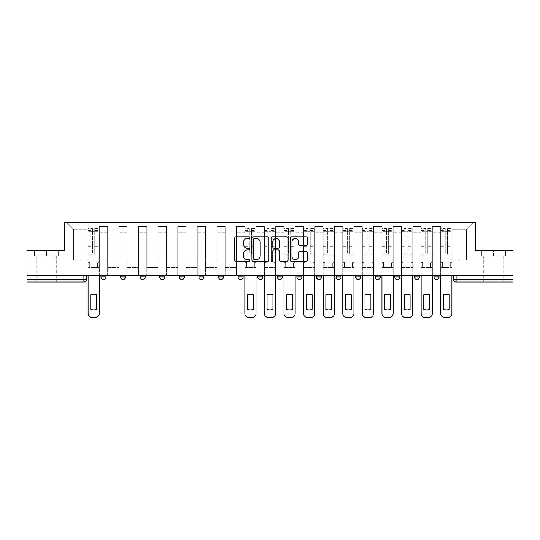 <?xml version="1.0" encoding="UTF-8"?>
<svg xmlns="http://www.w3.org/2000/svg" width="540" height="540" viewBox="0 0 540 540"><rect width="100%" height="100%" fill="white"/><g stroke="black" fill="none" stroke-linecap="round" stroke-linejoin="round"><path stroke-width="0.41" stroke-dasharray="2.7 2.03" d="M249.905 237.627A0.864 0.864 0 0 0 249.048 236.763L235.946 236.763A1.235 1.235 0 0 0 234.718 237.998L234.718 260.185A1.235 1.235 0 0 0 235.946 261.414L249.048 261.414A0.864 0.864 0 0 0 249.905 260.557A0.864 0.864 0 0 0 249.048 259.693L247.347 259.693A3.942 3.942 0 0 1 243.405 255.744L243.405 253.901A3.942 3.942 0 0 1 247.347 249.953L249.048 249.953A0.864 0.864 0 0 0 249.905 249.089A0.864 0.864 0 0 0 249.048 248.225L247.347 248.225A3.942 3.942 0 0 1 243.405 244.282L243.405 242.433A3.942 3.942 0 0 1 247.347 238.491L249.048 238.491A0.864 0.864 0 0 0 249.905 237.627M439.034 275.589L434.012 275.589L439.034 275.589L439.034 276.973A2.511 2.511 0 0 1 436.523 279.484A2.511 2.511 0 0 1 434.012 276.973L439.034 276.973M419.445 275.589L414.416 275.589L419.445 275.589L419.445 276.973A2.511 2.511 0 0 1 416.927 279.484A2.511 2.511 0 0 1 414.416 276.973L419.445 276.973M394.828 275.589L399.85 275.589L399.85 276.973A2.511 2.511 0 0 1 397.339 279.484A2.511 2.511 0 0 1 394.828 276.973L394.828 275.589L399.85 275.589M380.261 275.589L375.239 275.589L380.261 275.589L380.261 276.973L375.239 276.973A2.511 2.511 0 0 0 377.75 279.484M375.239 275.589L375.239 276.973M355.644 275.589L360.673 275.589L360.673 276.973A2.511 2.511 0 0 1 358.155 279.484A2.511 2.511 0 0 1 355.644 276.973L355.644 275.589L360.673 275.589M341.078 275.589L336.056 275.589L341.078 275.589L341.078 276.973A2.511 2.511 0 0 1 338.567 279.484M336.056 275.589L336.056 276.973L341.078 276.973M321.489 275.589L316.467 275.589L321.489 275.589L321.489 276.973L316.467 276.973A2.511 2.511 0 0 0 318.978 279.484M296.872 275.589L301.901 275.589L301.901 276.973A2.511 2.511 0 0 1 299.383 279.484A2.511 2.511 0 0 1 296.872 276.973L296.872 275.589L301.901 275.589M277.283 275.589L282.305 275.589L277.283 275.589L277.283 276.973A2.511 2.511 0 0 0 279.794 279.484A2.511 2.511 0 0 0 282.305 276.973L277.283 276.973M262.717 275.589L257.695 275.589L262.717 275.589L262.717 276.973A2.511 2.511 0 0 1 260.206 279.484A2.511 2.511 0 0 1 257.695 276.973L262.717 276.973M238.1 275.589L243.128 275.589L238.1 275.589L238.1 276.973A2.511 2.511 0 0 0 240.617 279.484A2.511 2.511 0 0 0 243.128 276.973L238.1 276.973M218.511 275.589L223.533 275.589L218.511 275.589M198.923 275.589L203.945 275.589L198.923 275.589M179.327 275.589L184.356 275.589L179.327 275.589L179.327 276.973L184.356 276.973M164.761 275.589L159.739 275.589L164.761 275.589L164.761 276.973A2.511 2.511 0 0 1 162.25 279.484M140.15 275.589L145.172 275.589L145.172 276.973A2.511 2.511 0 0 1 142.661 279.484A2.511 2.511 0 0 1 140.15 276.973L140.15 275.589L145.172 275.589M120.555 275.589L125.584 275.589L120.555 275.589M100.967 275.589L105.989 275.589L100.967 275.589L100.967 276.973L105.989 276.973M46.467 281.995L36.673 281.995L46.467 281.995M46.467 255.872L34.344 255.872L58.583 255.872L46.467 255.872L46.467 250.601L58.583 250.601L34.344 250.601L46.467 250.601L46.467 255.872M493.533 281.995L483.739 281.995L493.533 281.995M493.533 255.872L505.656 255.872L493.533 255.872L493.533 250.601L505.656 250.601L481.417 250.601L493.533 250.601L493.533 255.872M513 279.484L513 275.589L27 275.589L27 250.601L64.422 250.601L64.422 222.595L475.578 222.595L475.578 250.601L513 250.601L513 275.589L453.6 275.589L453.6 279.484A2.511 2.511 0 0 0 456.111 281.995L513 281.995L513 279.484L453.6 279.484M27 275.589L83.889 275.589L27 275.589L27 281.995L83.889 281.995A2.511 2.511 0 0 0 86.4 279.484L27 279.484M99.333 232.261L99.333 260.267L99.333 232.261L107.622 232.261L107.622 226.483L107.622 260.267L107.622 232.261L99.333 232.261M99.333 275.589L99.333 226.483L107.622 226.483L99.333 226.483L99.333 275.589L99.333 267.428L88.034 267.428L99.333 267.428L99.333 275.589L88.034 275.589L88.034 222.595L451.967 222.595L66.933 222.595L88.034 222.595L88.034 260.267L88.034 229.25L73.588 229.25L88.034 229.25L88.034 222.595L88.034 275.589L88.034 267.428L88.034 275.589L99.333 275.589M107.622 275.589L107.622 226.483L99.333 226.483L107.622 226.483L107.622 275.589L107.622 267.428L118.928 267.428L107.622 267.428L107.622 275.589L118.928 275.589L118.928 226.483L118.928 232.261L118.928 226.483L127.217 226.483L127.217 232.261L127.217 226.483L118.928 226.483L118.928 275.589L118.928 267.428L118.928 275.589L107.622 275.589M118.928 260.267L118.928 232.261L118.928 260.267L127.217 260.267L127.217 232.261L127.217 260.267L118.928 260.267M127.217 275.589L127.217 226.483L118.928 226.483L127.217 226.483L127.217 275.589L127.217 267.428L138.517 267.428L127.217 267.428L127.217 275.589L138.517 275.589L138.517 226.483L138.517 232.261L138.517 226.483L146.806 226.483L146.806 232.261L146.806 226.483L138.517 226.483L138.517 275.589L138.517 267.428L138.517 275.589L127.217 275.589M138.517 260.267L138.517 232.261L138.517 260.267L146.806 260.267L146.806 232.261L146.806 260.267L138.517 260.267M146.806 275.589L146.806 226.483L138.517 226.483L146.806 226.483L146.806 275.589L146.806 267.428L158.105 267.428L146.806 267.428L146.806 275.589L158.105 275.589L158.105 226.483L158.105 232.261L158.105 226.483L166.394 226.483L166.394 232.261L166.394 226.483L158.105 226.483L158.105 275.589L158.105 267.428L158.105 275.589L146.806 275.589M158.105 260.267L158.105 232.261L158.105 260.267L166.394 260.267L166.394 232.261L166.394 260.267L158.105 260.267M166.394 275.589L166.394 226.483L158.105 226.483L166.394 226.483L166.394 275.589L166.394 267.428L177.701 267.428L166.394 267.428L166.394 275.589L177.701 275.589L177.701 226.483L177.701 232.261L177.701 226.483L185.983 226.483L185.983 232.261L185.983 226.483L177.701 226.483L177.701 275.589L177.701 267.428L177.701 275.589L166.394 275.589M177.701 260.267L177.701 232.261L177.701 260.267L185.983 260.267L185.983 232.261L185.983 260.267L177.701 260.267M185.983 275.589L185.983 226.483L177.701 226.483L185.983 226.483L185.983 275.589L185.983 267.428L197.289 267.428L185.983 267.428L185.983 275.589L197.289 275.589L197.289 226.483L197.289 232.261L197.289 226.483L205.578 226.483L205.578 232.261L205.578 226.483L197.289 226.483L197.289 275.589L197.289 267.428L197.289 275.589L185.983 275.589M197.289 260.267L197.289 232.261L197.289 260.267L205.578 260.267L205.578 232.261L205.578 260.267L197.289 260.267M205.578 275.589L205.578 226.483L197.289 226.483L205.578 226.483L205.578 275.589L205.578 267.428L216.878 267.428L205.578 267.428L205.578 275.589L216.878 275.589L216.878 226.483L216.878 232.261L216.878 226.483L225.167 226.483L225.167 232.261L225.167 226.483L216.878 226.483L216.878 275.589L216.878 267.428L216.878 275.589L205.578 275.589M216.878 260.267L216.878 232.261L216.878 260.267L225.167 260.267L225.167 232.261L225.167 260.267L216.878 260.267M225.167 275.589L225.167 226.483L216.878 226.483L225.167 226.483L225.167 275.589L225.167 267.428L236.473 267.428L225.167 267.428L225.167 275.589L236.473 275.589L236.473 226.483L236.473 232.261L236.473 226.483L244.755 226.483L244.755 232.261L244.755 226.483L236.473 226.483L236.473 275.589L236.473 267.428L236.473 275.589L225.167 275.589M236.473 260.267L236.473 232.261L236.473 260.267L244.755 260.267L244.755 232.261L244.755 260.267L236.473 260.267M244.755 275.589L244.755 226.483L236.473 226.483L244.755 226.483L244.755 275.589L244.755 267.428L256.061 267.428L244.755 267.428L244.755 275.589L256.061 275.589L256.061 226.483L256.061 232.261L256.061 226.483L264.35 226.483L264.35 232.261L264.35 226.483L256.061 226.483L256.061 275.589L256.061 267.428L256.061 275.589L244.755 275.589M256.061 260.267L256.061 232.261L256.061 260.267L264.35 260.267L264.35 232.261L264.35 260.267L256.061 260.267M264.35 275.589L264.35 226.483L256.061 226.483L264.35 226.483L264.35 275.589L264.35 267.428L275.65 267.428L264.35 267.428L264.35 275.589L275.65 275.589L275.65 226.483L275.65 232.261L275.65 226.483L283.939 226.483L283.939 232.261L283.939 226.483L275.65 226.483L275.65 275.589L275.65 267.428L275.65 275.589L264.35 275.589M275.65 260.267L275.65 232.261L275.65 260.267L283.939 260.267L283.939 232.261L283.939 260.267L275.65 260.267M283.939 275.589L283.939 226.483L275.65 226.483L283.939 226.483L283.939 275.589L283.939 267.428L295.245 267.428L283.939 267.428L283.939 275.589L295.245 275.589L295.245 226.483L295.245 232.261L295.245 226.483L303.527 226.483L303.527 232.261L303.527 226.483L295.245 226.483L295.245 275.589L295.245 267.428L295.245 275.589L283.939 275.589M295.245 260.267L295.245 232.261L295.245 260.267L303.527 260.267L303.527 232.261L303.527 260.267L295.245 260.267M303.527 275.589L303.527 226.483L295.245 226.483L303.527 226.483L303.527 275.589L303.527 267.428L314.834 267.428L303.527 267.428L303.527 275.589L314.834 275.589L314.834 226.483L314.834 232.261L314.834 226.483L323.123 226.483L323.123 232.261L323.123 226.483L314.834 226.483L314.834 275.589L314.834 267.428L314.834 275.589L303.527 275.589M314.834 260.267L314.834 232.261L314.834 260.267L323.123 260.267L323.123 232.261L323.123 260.267L314.834 260.267M323.123 275.589L323.123 226.483L314.834 226.483L323.123 226.483L323.123 275.589L323.123 267.428L334.422 267.428L323.123 267.428L323.123 275.589L334.422 275.589L334.422 226.483L334.422 232.261L334.422 226.483L342.711 226.483L342.711 232.261L342.711 226.483L334.422 226.483L334.422 275.589L334.422 267.428L334.422 275.589L323.123 275.589M334.422 260.267L334.422 232.261L334.422 260.267L342.711 260.267L342.711 232.261L342.711 260.267L334.422 260.267M342.711 275.589L342.711 226.483L334.422 226.483L342.711 226.483L342.711 275.589L342.711 267.428L354.017 267.428L342.711 267.428L342.711 275.589L354.017 275.589L354.017 226.483L354.017 232.261L354.017 226.483L362.3 226.483L362.3 232.261L362.3 226.483L354.017 226.483L354.017 275.589L354.017 267.428L354.017 275.589L342.711 275.589M354.017 260.267L354.017 232.261L354.017 260.267L362.3 260.267L362.3 232.261L362.3 260.267L354.017 260.267M362.3 275.589L362.3 226.483L354.017 226.483L362.3 226.483L362.3 275.589L362.3 267.428L373.606 267.428L362.3 267.428L362.3 275.589L373.606 275.589L373.606 226.483L373.606 232.261L373.606 226.483L381.895 226.483L381.895 232.261L381.895 226.483L373.606 226.483L373.606 275.589L373.606 267.428L373.606 275.589L362.3 275.589M373.606 260.267L373.606 232.261L373.606 260.267L381.895 260.267L381.895 232.261L381.895 260.267L373.606 260.267M381.895 275.589L381.895 226.483L373.606 226.483L381.895 226.483L381.895 275.589L381.895 267.428L393.194 267.428L381.895 267.428L381.895 275.589L393.194 275.589L393.194 226.483L393.194 232.261L393.194 226.483L401.483 226.483L401.483 232.261L401.483 226.483L393.194 226.483L393.194 275.589L393.194 267.428L393.194 275.589L381.895 275.589M393.194 260.267L393.194 232.261L393.194 260.267L401.483 260.267L401.483 232.261L401.483 260.267L393.194 260.267M401.483 275.589L401.483 226.483L393.194 226.483L401.483 226.483L401.483 275.589L401.483 267.428L412.783 267.428L401.483 267.428L401.483 275.589L412.783 275.589L412.783 226.483L412.783 232.261L412.783 226.483L421.072 226.483L421.072 232.261L421.072 226.483L412.783 226.483L412.783 275.589L412.783 267.428L412.783 275.589L401.483 275.589M412.783 260.267L412.783 232.261L412.783 260.267L421.072 260.267L421.072 232.261L421.072 260.267L412.783 260.267M421.072 275.589L421.072 226.483L412.783 226.483L421.072 226.483L421.072 275.589L421.072 267.428L432.378 267.428L421.072 267.428L421.072 275.589L432.378 275.589L432.378 226.483L432.378 232.261L432.378 226.483L440.667 226.483L440.667 232.261L440.667 226.483L432.378 226.483L432.378 275.589L432.378 267.428L432.378 275.589L421.072 275.589M432.378 260.267L432.378 232.261L432.378 260.267L440.667 260.267L440.667 232.261L440.667 260.267L432.378 260.267M440.667 275.589L440.667 226.483L432.378 226.483L440.667 226.483L440.667 275.589L440.667 267.428L451.967 267.428L440.667 267.428L440.667 275.589L451.967 275.589L451.967 222.595L473.067 222.595L451.967 222.595L451.967 229.25L466.412 229.25L451.967 229.25L451.967 260.267L451.967 222.595L451.967 275.589L440.667 275.589L451.967 275.589L451.967 267.428L451.967 275.589L440.667 275.589M99.333 260.267L107.622 260.267L99.333 260.267M73.588 260.267L73.588 229.25L73.588 260.267L88.034 260.267L73.588 260.267M466.412 260.267L466.412 229.25L473.067 222.595L466.412 229.25L466.412 260.267L451.967 260.267L466.412 260.267M513 275.589L453.6 275.589M83.889 275.589L86.4 275.589L83.889 275.589L83.889 281.995M203.945 276.973L198.923 276.973A2.511 2.511 0 0 0 201.434 279.484M223.533 276.973L218.511 276.973A2.511 2.511 0 0 0 221.022 279.484M66.933 222.595L73.588 229.25L66.933 222.595M58.583 255.872L58.583 250.601L58.583 255.872M34.344 255.872L34.344 250.601L34.344 255.872M505.656 255.872L505.656 250.601L505.656 255.872M481.417 255.872L481.417 250.601L481.417 255.872M268.92 260.185L268.92 237.998A1.235 1.235 0 0 0 267.692 236.763L253.145 236.763A1.235 1.235 0 0 0 251.91 237.998L251.91 260.185A1.235 1.235 0 0 0 253.145 261.414L267.692 261.414A1.235 1.235 0 0 0 268.92 260.185M254.502 238.491A0.864 0.864 0 0 0 253.638 239.355L253.638 258.829A0.864 0.864 0 0 0 254.502 259.693L256.284 259.693A3.942 3.942 0 0 0 260.233 255.744L260.233 242.433A3.942 3.942 0 0 0 256.284 238.491L254.502 238.491M272.309 236.763L286.855 236.763A1.235 1.235 0 0 1 288.09 237.998L288.09 260.185A1.235 1.235 0 0 1 286.855 261.414L280.631 261.414A1.235 1.235 0 0 1 279.396 260.185L279.396 251.188A1.235 1.235 0 0 0 278.168 249.953L274.037 249.953A1.235 1.235 0 0 0 272.801 251.188L272.801 260.557A0.864 0.864 0 0 1 271.944 261.414A0.864 0.864 0 0 1 271.08 260.557L271.08 237.998A1.235 1.235 0 0 1 272.309 236.763M279.396 241.846A3.301 3.301 0 0 0 276.102 238.552A3.301 3.301 0 0 0 272.801 241.846L272.801 246.996A1.235 1.235 0 0 0 274.037 248.225L278.168 248.225A1.235 1.235 0 0 0 279.396 246.996L279.396 241.846M299.801 245.457L306.025 245.457A1.235 1.235 0 0 0 307.26 244.222L307.26 237.998A1.235 1.235 0 0 0 306.025 236.763L291.478 236.763A1.235 1.235 0 0 0 290.243 237.998L290.243 260.185A1.235 1.235 0 0 0 291.478 261.414L306.025 261.414A1.235 1.235 0 0 0 307.26 260.185L307.26 252.666A1.235 1.235 0 0 0 306.025 251.431L299.801 251.431A1.235 1.235 0 0 0 298.566 252.666L298.566 256.392A3.301 3.301 0 0 1 295.272 259.693A3.301 3.301 0 0 1 291.971 256.392L291.971 241.785A3.301 3.301 0 0 1 295.272 238.491A3.301 3.301 0 0 1 298.566 241.785L298.566 244.222A1.235 1.235 0 0 0 299.801 245.457M99.272 275.589L99.272 267.428L97.639 267.428L99.272 267.428L99.272 262.4L97.639 262.4L97.639 267.428L97.639 262.4L99.272 262.4L99.272 228.494L99.272 313.639A3.767 3.767 0 0 1 95.506 317.405L91.861 317.405A3.767 3.767 0 0 1 88.094 313.639L88.094 230.128L88.094 252.963L92.617 252.963L92.617 230.128L92.617 231.633L99.272 231.633L94.75 231.633L94.75 230.128L99.272 230.128M88.094 275.589L88.094 262.4L89.728 262.4L89.728 267.428L88.094 267.428L89.728 267.428L89.728 262.4L88.094 262.4L88.094 231.633L94.75 231.633L94.75 228.494L99.272 228.494M99.272 252.963L94.75 252.963L94.75 230.128M94.75 252.963L94.75 254.239L99.272 254.239M94.75 254.239L94.75 228.494M92.617 252.963L92.617 228.494L92.617 231.633L88.094 231.633L88.094 228.494L92.617 228.494M88.094 252.963L88.094 254.239L92.617 254.239M88.094 254.239L88.094 228.494M96.633 294.752L96.633 309.299A7.85 7.85 0 0 1 90.733 309.299L90.733 294.752A7.85 7.85 0 0 1 96.633 294.752M256 275.589L256 267.428L254.367 267.428L256 267.428L256 262.4L254.367 262.4L254.367 267.428L254.367 262.4L256 262.4L256 228.494L256 313.639A3.767 3.767 0 0 1 252.227 317.405L248.589 317.405A3.767 3.767 0 0 1 244.823 313.639L244.823 230.128L244.823 252.963L249.345 252.963L249.345 230.128L249.345 231.633L256 231.633L251.478 231.633L251.478 230.128L256 230.128M244.823 275.589L244.823 262.4L246.456 262.4L246.456 267.428L244.823 267.428L246.456 267.428L246.456 262.4L244.823 262.4L244.823 231.633L251.478 231.633L251.478 228.494L256 228.494M256 252.963L251.478 252.963L251.478 230.128M251.478 252.963L251.478 254.239L256 254.239M251.478 254.239L251.478 228.494M249.345 252.963L249.345 228.494L249.345 231.633L244.823 231.633L244.823 228.494L249.345 228.494M244.823 252.963L244.823 254.239L249.345 254.239M244.823 254.239L244.823 228.494M253.361 294.752L253.361 309.299A7.85 7.85 0 0 1 247.455 309.299L247.455 294.752A7.85 7.85 0 0 1 253.361 294.752M275.589 275.589L275.589 267.428L273.956 267.428L275.589 267.428L275.589 262.4L273.956 262.4L273.956 267.428L273.956 262.4L275.589 262.4L275.589 228.494L275.589 313.639A3.767 3.767 0 0 1 271.822 317.405L268.178 317.405A3.767 3.767 0 0 1 264.411 313.639L264.411 230.128L264.411 252.963L268.934 252.963L268.934 230.128L268.934 231.633L275.589 231.633L271.067 231.633L271.067 230.128L275.589 230.128M264.411 275.589L264.411 262.4L266.045 262.4L266.045 267.428L264.411 267.428L266.045 267.428L266.045 262.4L264.411 262.4L264.411 231.633L271.067 231.633L271.067 228.494L275.589 228.494M275.589 252.963L271.067 252.963L271.067 230.128M271.067 252.963L271.067 254.239L275.589 254.239M271.067 254.239L271.067 228.494M268.934 252.963L268.934 228.494L268.934 231.633L264.411 231.633L264.411 228.494L268.934 228.494M264.411 252.963L264.411 254.239L268.934 254.239M264.411 254.239L264.411 228.494M272.95 294.752L272.95 309.299A7.85 7.85 0 0 1 267.05 309.299L267.05 294.752A7.85 7.85 0 0 1 272.95 294.752M295.178 275.589L295.178 267.428L293.544 267.428L295.178 267.428L295.178 262.4L293.544 262.4L293.544 267.428L293.544 262.4L295.178 262.4L295.178 228.494L295.178 313.639A3.767 3.767 0 0 1 291.411 317.405L287.773 317.405A3.767 3.767 0 0 1 284 313.639L284 230.128L284 252.963L288.522 252.963L288.522 230.128L288.522 231.633L295.178 231.633L290.655 231.633L290.655 230.128L295.178 230.128M284 275.589L284 262.4L285.633 262.4L285.633 267.428L284 267.428L285.633 267.428L285.633 262.4L284 262.4L284 231.633L290.655 231.633L290.655 228.494L295.178 228.494M295.178 252.963L290.655 252.963L290.655 230.128M290.655 252.963L290.655 254.239L295.178 254.239M290.655 254.239L290.655 228.494M288.522 252.963L288.522 228.494L288.522 231.633L284 231.633L284 228.494L288.522 228.494M284 252.963L284 254.239L288.522 254.239M284 254.239L284 228.494M292.545 294.752L292.545 309.299A7.85 7.85 0 0 1 286.639 309.299L286.639 294.752A7.85 7.85 0 0 1 292.545 294.752M314.773 275.589L314.773 267.428L313.139 267.428L314.773 267.428L314.773 262.4L313.139 262.4L313.139 267.428L313.139 262.4L314.773 262.4L314.773 228.494L314.773 313.639A3.767 3.767 0 0 1 311 317.405L307.361 317.405A3.767 3.767 0 0 1 303.595 313.639L303.595 230.128L303.595 252.963L308.117 252.963L308.117 230.128L308.117 231.633L314.773 231.633L310.25 231.633L310.25 230.128L314.773 230.128M303.595 275.589L303.595 262.4L305.228 262.4L305.228 267.428L303.595 267.428L305.228 267.428L305.228 262.4L303.595 262.4L303.595 231.633L310.25 231.633L310.25 228.494L314.773 228.494M314.773 252.963L310.25 252.963L310.25 230.128M310.25 252.963L310.25 254.239L314.773 254.239M310.25 254.239L310.25 228.494M308.117 252.963L308.117 228.494L308.117 231.633L303.595 231.633L303.595 228.494L308.117 228.494M303.595 252.963L303.595 254.239L308.117 254.239M303.595 254.239L303.595 228.494M312.134 294.752L312.134 309.299A7.85 7.85 0 0 1 306.227 309.299L306.227 294.752A7.85 7.85 0 0 1 312.134 294.752M334.361 275.589L334.361 267.428L332.728 267.428L334.361 267.428L334.361 262.4L332.728 262.4L332.728 267.428L332.728 262.4L334.361 262.4L334.361 228.494L334.361 313.639A3.767 3.767 0 0 1 330.595 317.405L326.95 317.405A3.767 3.767 0 0 1 323.183 313.639L323.183 230.128L323.183 252.963L327.706 252.963L327.706 230.128L327.706 231.633L334.361 231.633L329.839 231.633L329.839 230.128L334.361 230.128M323.183 275.589L323.183 262.4L324.817 262.4L324.817 267.428L323.183 267.428L324.817 267.428L324.817 262.4L323.183 262.4L323.183 231.633L329.839 231.633L329.839 228.494L334.361 228.494M334.361 252.963L329.839 252.963L329.839 230.128M329.839 252.963L329.839 254.239L334.361 254.239M329.839 254.239L329.839 228.494M327.706 252.963L327.706 228.494L327.706 231.633L323.183 231.633L323.183 228.494L327.706 228.494M323.183 252.963L323.183 254.239L327.706 254.239M323.183 254.239L323.183 228.494M331.722 294.752L331.722 309.299A7.85 7.85 0 0 1 325.822 309.299L325.822 294.752A7.85 7.85 0 0 1 331.722 294.752M353.95 275.589L353.95 267.428L352.316 267.428L353.95 267.428L353.95 262.4L352.316 262.4L352.316 267.428L352.316 262.4L353.95 262.4L353.95 228.494L353.95 313.639A3.767 3.767 0 0 1 350.183 317.405L346.545 317.405A3.767 3.767 0 0 1 342.772 313.639L342.772 230.128L342.772 252.963L347.294 252.963L347.294 230.128L347.294 231.633L353.95 231.633L349.427 231.633L349.427 230.128L353.95 230.128M342.772 275.589L342.772 262.4L344.405 262.4L344.405 267.428L342.772 267.428L344.405 267.428L344.405 262.4L342.772 262.4L342.772 231.633L349.427 231.633L349.427 228.494L353.95 228.494M353.95 252.963L349.427 252.963L349.427 230.128M349.427 252.963L349.427 254.239L353.95 254.239M349.427 254.239L349.427 228.494M347.294 252.963L347.294 228.494L347.294 231.633L342.772 231.633L342.772 228.494L347.294 228.494M342.772 252.963L342.772 254.239L347.294 254.239M342.772 254.239L342.772 228.494M351.317 294.752L351.317 309.299A7.85 7.85 0 0 1 345.411 309.299L345.411 294.752A7.85 7.85 0 0 1 351.317 294.752M373.545 275.589L373.545 267.428L371.912 267.428L373.545 267.428L373.545 262.4L371.912 262.4L371.912 267.428L371.912 262.4L373.545 262.4L373.545 228.494L373.545 313.639A3.767 3.767 0 0 1 369.772 317.405L366.133 317.405A3.767 3.767 0 0 1 362.367 313.639L362.367 230.128L362.367 252.963L366.883 252.963L366.883 230.128L366.883 231.633L373.545 231.633L369.023 231.633L369.023 230.128L373.545 230.128M362.367 275.589L362.367 262.4L364.001 262.4L364.001 267.428L362.367 267.428L364.001 267.428L364.001 262.4L362.367 262.4L362.367 231.633L369.023 231.633L369.023 228.494L373.545 228.494M373.545 252.963L369.023 252.963L369.023 230.128M369.023 252.963L369.023 254.239L373.545 254.239M369.023 254.239L369.023 228.494M366.883 252.963L366.883 228.494L366.883 231.633L362.367 231.633L362.367 228.494L366.883 228.494M362.367 252.963L362.367 254.239L366.883 254.239M362.367 254.239L362.367 228.494M370.906 294.752L370.906 309.299A7.85 7.85 0 0 1 365 309.299L365 294.752A7.85 7.85 0 0 1 370.906 294.752M393.134 275.589L393.134 267.428L391.5 267.428L393.134 267.428L393.134 262.4L391.5 262.4L391.5 267.428L391.5 262.4L393.134 262.4L393.134 228.494L393.134 313.639A3.767 3.767 0 0 1 389.367 317.405L385.722 317.405A3.767 3.767 0 0 1 381.956 313.639L381.956 230.128L381.956 252.963L386.478 252.963L386.478 230.128L386.478 231.633L393.134 231.633L388.611 231.633L388.611 230.128L393.134 230.128M381.956 275.589L381.956 262.4L383.589 262.4L383.589 267.428L381.956 267.428L383.589 267.428L383.589 262.4L381.956 262.4L381.956 231.633L388.611 231.633L388.611 228.494L393.134 228.494M393.134 252.963L388.611 252.963L388.611 230.128M388.611 252.963L388.611 254.239L393.134 254.239M388.611 254.239L388.611 228.494M386.478 252.963L386.478 228.494L386.478 231.633L381.956 231.633L381.956 228.494L386.478 228.494M381.956 252.963L381.956 254.239L386.478 254.239M381.956 254.239L381.956 228.494M390.494 294.752L390.494 309.299A7.85 7.85 0 0 1 384.595 309.299L384.595 294.752A7.85 7.85 0 0 1 390.494 294.752M412.722 275.589L412.722 267.428L411.089 267.428L412.722 267.428L412.722 262.4L411.089 262.4L411.089 267.428L411.089 262.4L412.722 262.4L412.722 228.494L412.722 313.639A3.767 3.767 0 0 1 408.956 317.405L405.317 317.405A3.767 3.767 0 0 1 401.544 313.639L401.544 230.128L401.544 252.963L406.067 252.963L406.067 230.128L406.067 231.633L412.722 231.633L408.2 231.633L408.2 230.128L412.722 230.128M401.544 275.589L401.544 262.4L403.178 262.4L403.178 267.428L401.544 267.428L403.178 267.428L403.178 262.4L401.544 262.4L401.544 231.633L408.2 231.633L408.2 228.494L412.722 228.494M412.722 252.963L408.2 252.963L408.2 230.128M408.2 252.963L408.2 254.239L412.722 254.239M408.2 254.239L408.2 228.494M406.067 252.963L406.067 228.494L406.067 231.633L401.544 231.633L401.544 228.494L406.067 228.494M401.544 252.963L401.544 254.239L406.067 254.239M401.544 254.239L401.544 228.494M410.083 294.752L410.083 309.299A7.85 7.85 0 0 1 404.183 309.299L404.183 294.752A7.85 7.85 0 0 1 410.083 294.752M432.317 275.589L432.317 267.428L430.684 267.428L432.317 267.428L432.317 262.4L430.684 262.4L430.684 267.428L430.684 262.4L432.317 262.4L432.317 228.494L432.317 313.639A3.767 3.767 0 0 1 428.544 317.405L424.906 317.405A3.767 3.767 0 0 1 421.139 313.639L421.139 230.128L421.139 252.963L425.655 252.963L425.655 230.128L425.655 231.633L432.317 231.633L427.795 231.633L427.795 230.128L432.317 230.128M421.139 275.589L421.139 262.4L422.773 262.4L422.773 267.428L421.139 267.428L422.773 267.428L422.773 262.4L421.139 262.4L421.139 231.633L427.795 231.633L427.795 228.494L432.317 228.494M432.317 252.963L427.795 252.963L427.795 230.128M427.795 252.963L427.795 254.239L432.317 254.239M427.795 254.239L427.795 228.494M425.655 252.963L425.655 228.494L425.655 231.633L421.139 231.633L421.139 228.494L425.655 228.494M421.139 252.963L421.139 254.239L425.655 254.239M421.139 254.239L421.139 228.494M429.678 294.752L429.678 309.299A7.85 7.85 0 0 1 423.772 309.299L423.772 294.752A7.85 7.85 0 0 1 429.678 294.752M451.906 275.589L451.906 267.428L450.272 267.428L451.906 267.428L451.906 262.4L450.272 262.4L450.272 267.428L450.272 262.4L451.906 262.4L451.906 228.494L451.906 313.639A3.767 3.767 0 0 1 448.139 317.405L444.494 317.405A3.767 3.767 0 0 1 440.728 313.639L440.728 230.128L440.728 252.963L445.25 252.963L445.25 230.128L445.25 231.633L451.906 231.633L447.383 231.633L447.383 230.128L451.906 230.128M440.728 275.589L440.728 262.4L442.361 262.4L442.361 267.428L440.728 267.428L442.361 267.428L442.361 262.4L440.728 262.4L440.728 231.633L447.383 231.633L447.383 228.494L451.906 228.494M451.906 252.963L447.383 252.963L447.383 230.128M447.383 252.963L447.383 254.239L451.906 254.239M447.383 254.239L447.383 228.494M445.25 252.963L445.25 228.494L445.25 231.633L440.728 231.633L440.728 228.494L445.25 228.494M440.728 252.963L440.728 254.239L445.25 254.239M440.728 254.239L440.728 228.494M449.267 294.752L449.267 309.299A7.85 7.85 0 0 1 443.367 309.299L443.367 294.752A7.85 7.85 0 0 1 449.267 294.752M399.85 276.973L394.828 276.973M360.673 276.973L355.644 276.973M301.901 276.973L296.872 276.973M164.761 276.973L159.739 276.973M145.172 276.973L140.15 276.973M125.584 276.973L120.555 276.973M440.667 232.261L432.378 232.261L440.667 232.261M421.072 232.261L412.783 232.261L421.072 232.261M401.483 232.261L393.194 232.261L401.483 232.261M381.895 232.261L373.606 232.261L381.895 232.261M362.3 232.261L354.017 232.261L362.3 232.261M342.711 232.261L334.422 232.261L342.711 232.261M323.123 232.261L314.834 232.261L323.123 232.261M303.527 232.261L295.245 232.261L303.527 232.261M283.939 232.261L275.65 232.261L283.939 232.261M264.35 232.261L256.061 232.261L264.35 232.261M244.755 232.261L236.473 232.261L244.755 232.261M225.167 232.261L216.878 232.261L225.167 232.261M205.578 232.261L197.289 232.261L205.578 232.261M185.983 232.261L177.701 232.261L185.983 232.261M166.394 232.261L158.105 232.261L166.394 232.261M146.806 232.261L138.517 232.261L146.806 232.261M127.217 232.261L118.928 232.261L127.217 232.261M456.111 275.589L456.111 281.995M94.75 231.134L99.272 231.134M94.75 246.368L99.272 246.368M94.75 245.822L99.272 245.822M94.75 230.587L99.272 230.587M88.094 231.134L92.617 231.134M88.094 246.368L92.617 246.368M88.094 245.822L92.617 245.822M88.094 230.587L92.617 230.587M251.478 231.134L256 231.134M251.478 246.368L256 246.368M251.478 245.822L256 245.822M251.478 230.587L256 230.587M244.823 231.134L249.345 231.134M244.823 246.368L249.345 246.368M244.823 245.822L249.345 245.822M244.823 230.587L249.345 230.587M271.067 231.134L275.589 231.134M271.067 246.368L275.589 246.368M271.067 245.822L275.589 245.822M271.067 230.587L275.589 230.587M264.411 231.134L268.934 231.134M264.411 246.368L268.934 246.368M264.411 245.822L268.934 245.822M264.411 230.587L268.934 230.587M290.655 231.134L295.178 231.134M290.655 246.368L295.178 246.368M290.655 245.822L295.178 245.822M290.655 230.587L295.178 230.587M284 231.134L288.522 231.134M284 246.368L288.522 246.368M284 245.822L288.522 245.822M284 230.587L288.522 230.587M310.25 231.134L314.773 231.134M310.25 246.368L314.773 246.368M310.25 245.822L314.773 245.822M310.25 230.587L314.773 230.587M303.595 231.134L308.117 231.134M303.595 246.368L308.117 246.368M303.595 245.822L308.117 245.822M303.595 230.587L308.117 230.587M329.839 231.134L334.361 231.134M329.839 246.368L334.361 246.368M329.839 245.822L334.361 245.822M329.839 230.587L334.361 230.587M323.183 231.134L327.706 231.134M323.183 246.368L327.706 246.368M323.183 245.822L327.706 245.822M323.183 230.587L327.706 230.587M349.427 231.134L353.95 231.134M349.427 246.368L353.95 246.368M349.427 245.822L353.95 245.822M349.427 230.587L353.95 230.587M342.772 231.134L347.294 231.134M342.772 246.368L347.294 246.368M342.772 245.822L347.294 245.822M342.772 230.587L347.294 230.587M369.023 231.134L373.545 231.134M369.023 246.368L373.545 246.368M369.023 245.822L373.545 245.822M369.023 230.587L373.545 230.587M362.367 231.134L366.883 231.134M362.367 246.368L366.883 246.368M362.367 245.822L366.883 245.822M362.367 230.587L366.883 230.587M388.611 231.134L393.134 231.134M388.611 246.368L393.134 246.368M388.611 245.822L393.134 245.822M388.611 230.587L393.134 230.587M381.956 231.134L386.478 231.134M381.956 246.368L386.478 246.368M381.956 245.822L386.478 245.822M381.956 230.587L386.478 230.587M408.2 231.134L412.722 231.134M408.2 246.368L412.722 246.368M408.2 245.822L412.722 245.822M408.2 230.587L412.722 230.587M401.544 231.134L406.067 231.134M401.544 246.368L406.067 246.368M401.544 245.822L406.067 245.822M401.544 230.587L406.067 230.587M427.795 231.134L432.317 231.134M427.795 246.368L432.317 246.368M427.795 245.822L432.317 245.822M427.795 230.587L432.317 230.587M421.139 231.134L425.655 231.134M421.139 246.368L425.655 246.368M421.139 245.822L425.655 245.822M421.139 230.587L425.655 230.587M447.383 231.134L451.906 231.134M447.383 246.368L451.906 246.368M447.383 245.822L451.906 245.822M447.383 230.587L451.906 230.587M440.728 231.134L445.25 231.134M440.728 246.368L445.25 246.368M440.728 245.822L445.25 245.822M440.728 230.587L445.25 230.587M36.673 255.872L36.673 281.995M483.739 255.872L483.739 281.995M503.327 255.872L503.327 281.995M56.261 255.872L56.261 281.995M88.094 230.128L92.617 230.128M244.823 230.128L249.345 230.128M264.411 230.128L268.934 230.128M284 230.128L288.522 230.128M303.595 230.128L308.117 230.128M323.183 230.128L327.706 230.128M342.772 230.128L347.294 230.128M362.367 230.128L366.883 230.128M381.956 230.128L386.478 230.128M401.544 230.128L406.067 230.128M421.139 230.128L425.655 230.128M440.728 230.128L445.25 230.128"/><path stroke-width="0.81" d="M249.905 237.627A0.864 0.864 0 0 0 249.048 236.763L235.946 236.763A1.235 1.235 0 0 0 234.718 237.998L234.718 260.185A1.235 1.235 0 0 0 235.946 261.414L249.048 261.414A0.864 0.864 0 0 0 249.905 260.557A0.864 0.864 0 0 0 249.048 259.693L247.347 259.693A3.942 3.942 0 0 1 243.405 255.744L243.405 253.901A3.942 3.942 0 0 1 247.347 249.953L249.048 249.953A0.864 0.864 0 0 0 249.905 249.089A0.864 0.864 0 0 0 249.048 248.225L247.347 248.225A3.942 3.942 0 0 1 243.405 244.282L243.405 242.433A3.942 3.942 0 0 1 247.347 238.491L249.048 238.491A0.864 0.864 0 0 0 249.905 237.627M434.012 275.589L434.012 276.973L439.034 276.973A2.511 2.511 0 0 1 436.523 279.484A2.511 2.511 0 0 1 434.012 276.973L434.012 275.589M414.416 275.589L414.416 276.973L419.445 276.973A2.511 2.511 0 0 1 416.927 279.484A2.511 2.511 0 0 1 414.416 276.973L414.416 275.589M316.467 275.589L316.467 276.973L321.489 276.973A2.511 2.511 0 0 1 318.978 279.484A2.511 2.511 0 0 1 316.467 276.973L316.467 275.589M257.695 275.589L257.695 276.973L262.717 276.973A2.511 2.511 0 0 1 260.206 279.484A2.511 2.511 0 0 1 257.695 276.973L257.695 275.589M218.511 275.589L218.511 276.973L223.533 276.973A2.511 2.511 0 0 1 221.022 279.484A2.511 2.511 0 0 1 218.511 276.973L218.511 275.589M198.923 275.589L198.923 276.973L203.945 276.973A2.511 2.511 0 0 1 201.434 279.484A2.511 2.511 0 0 1 198.923 276.973L198.923 275.589M159.739 276.973L159.739 275.589L159.739 276.973A2.511 2.511 0 0 0 162.25 279.484A2.511 2.511 0 0 1 159.739 276.973L164.761 276.973A2.511 2.511 0 0 1 162.25 279.484M120.555 276.973L120.555 275.589L120.555 276.973A2.511 2.511 0 0 0 123.073 279.484A2.511 2.511 0 0 1 120.555 276.973L125.584 276.973A2.511 2.511 0 0 1 123.073 279.484A2.511 2.511 0 0 0 125.584 276.973L125.584 275.589L125.584 276.973M306.025 245.457A1.235 1.235 0 0 0 307.26 244.222L307.26 237.998A1.235 1.235 0 0 0 306.025 236.763L291.478 236.763A1.235 1.235 0 0 0 290.243 237.998L290.243 260.185A1.235 1.235 0 0 0 291.478 261.414L306.025 261.414A1.235 1.235 0 0 0 307.26 260.185L307.26 252.666A1.235 1.235 0 0 0 306.025 251.431L299.801 251.431A1.235 1.235 0 0 0 298.566 252.666L298.566 256.392A3.301 3.301 0 0 1 295.272 259.693A3.301 3.301 0 0 1 291.971 256.392L291.971 241.785A3.301 3.301 0 0 1 295.272 238.491A3.301 3.301 0 0 1 298.566 241.785L298.566 244.222A1.235 1.235 0 0 0 299.801 245.457L306.025 245.457M27 275.589L27 250.601L64.422 250.601L64.422 222.595L475.578 222.595L475.578 250.601L513 250.601L513 275.589L27 275.589L27 279.484L86.4 279.484L86.4 275.589L86.4 279.484A2.511 2.511 0 0 1 83.889 281.995L27 281.995L27 279.484M268.92 237.998A1.235 1.235 0 0 0 267.692 236.763L253.145 236.763A1.235 1.235 0 0 0 251.91 237.998L251.91 260.185A1.235 1.235 0 0 0 253.145 261.414L267.692 261.414A1.235 1.235 0 0 0 268.92 260.185L268.92 237.998M272.309 236.763L286.855 236.763A1.235 1.235 0 0 1 288.09 237.998L288.09 260.185A1.235 1.235 0 0 1 286.855 261.414L280.631 261.414A1.235 1.235 0 0 1 279.396 260.185L279.396 251.188A1.235 1.235 0 0 0 278.168 249.953L274.037 249.953A1.235 1.235 0 0 0 272.801 251.188L272.801 260.557A0.864 0.864 0 0 1 271.944 261.414A0.864 0.864 0 0 1 271.08 260.557L271.08 237.998A1.235 1.235 0 0 1 272.309 236.763M453.6 275.589L453.6 279.484L513 279.484L513 281.995L456.111 281.995A2.511 2.511 0 0 1 453.6 279.484M513 275.589L513 279.484M439.034 275.589L439.034 276.973M419.445 275.589L419.445 276.973M399.85 275.589L399.85 276.973A2.511 2.511 0 0 1 397.339 279.484A2.511 2.511 0 0 1 394.828 276.973L399.85 276.973M394.828 275.589L394.828 276.973M380.261 275.589L380.261 276.973A2.511 2.511 0 0 1 377.75 279.484A2.511 2.511 0 0 1 375.239 276.973L380.261 276.973A2.511 2.511 0 0 1 377.75 279.484M375.239 275.589L375.239 276.973M360.673 275.589L360.673 276.973A2.511 2.511 0 0 1 358.155 279.484A2.511 2.511 0 0 1 355.644 276.973L360.673 276.973M355.644 275.589L355.644 276.973M341.078 275.589L341.078 276.973A2.511 2.511 0 0 1 338.567 279.484A2.511 2.511 0 0 1 336.056 276.973A2.511 2.511 0 0 0 338.567 279.484M336.056 275.589L336.056 276.973L341.078 276.973M321.489 275.589L321.489 276.973A2.511 2.511 0 0 1 318.978 279.484M301.901 275.589L301.901 276.973A2.511 2.511 0 0 1 299.383 279.484A2.511 2.511 0 0 1 296.872 276.973L301.901 276.973M296.872 275.589L296.872 276.973M282.305 275.589L282.305 276.973A2.511 2.511 0 0 1 279.794 279.484A2.511 2.511 0 0 1 277.283 276.973L282.305 276.973L282.305 275.589M277.283 275.589L277.283 276.973M262.717 275.589L262.717 276.973M243.128 275.589L243.128 276.973A2.511 2.511 0 0 1 240.617 279.484A2.511 2.511 0 0 1 238.1 276.973L243.128 276.973L243.128 275.589M238.1 275.589L238.1 276.973M223.533 276.973L223.533 275.589L223.533 276.973A2.511 2.511 0 0 1 221.022 279.484M203.945 276.973L203.945 275.589L203.945 276.973A2.511 2.511 0 0 1 201.434 279.484M184.356 275.589L184.356 276.973A2.511 2.511 0 0 1 181.845 279.484A2.511 2.511 0 0 1 179.327 276.973A2.511 2.511 0 0 0 181.845 279.484A2.511 2.511 0 0 0 184.356 276.973L184.356 275.589M179.327 275.589L179.327 276.973L184.356 276.973M164.761 275.589L164.761 276.973M145.172 275.589L145.172 276.973A2.511 2.511 0 0 1 142.661 279.484A2.511 2.511 0 0 1 140.15 276.973L145.172 276.973M140.15 275.589L140.15 276.973M105.989 275.589L105.989 276.973A2.511 2.511 0 0 1 103.478 279.484A2.511 2.511 0 0 1 100.967 276.973A2.511 2.511 0 0 0 103.478 279.484A2.511 2.511 0 0 0 105.989 276.973L105.989 275.589M100.967 275.589L100.967 276.973L105.989 276.973M254.502 238.491A0.864 0.864 0 0 0 253.638 239.355L253.638 258.829A0.864 0.864 0 0 0 254.502 259.693L256.284 259.693A3.942 3.942 0 0 0 260.233 255.744L260.233 242.433A3.942 3.942 0 0 0 256.284 238.491L254.502 238.491M279.396 241.846A3.301 3.301 0 0 0 276.102 238.552A3.301 3.301 0 0 0 272.801 241.846L272.801 246.996A1.235 1.235 0 0 0 274.037 248.225L278.168 248.225A1.235 1.235 0 0 0 279.396 246.996L279.396 241.846M90.733 294.752L90.733 309.299A7.85 7.85 0 0 0 96.633 309.299L96.633 294.752A7.85 7.85 0 0 0 90.733 294.752M88.094 275.589L88.094 313.639A3.767 3.767 0 0 0 91.861 317.405L95.506 317.405A3.767 3.767 0 0 0 99.272 313.639L99.272 275.589M247.455 294.752L247.455 309.299A7.85 7.85 0 0 0 253.361 309.299L253.361 294.752A7.85 7.85 0 0 0 247.455 294.752M244.823 275.589L244.823 313.639A3.767 3.767 0 0 0 248.589 317.405L252.227 317.405A3.767 3.767 0 0 0 256 313.639L256 275.589M267.05 294.752L267.05 309.299A7.85 7.85 0 0 0 272.95 309.299L272.95 294.752A7.85 7.85 0 0 0 267.05 294.752M264.411 275.589L264.411 313.639A3.767 3.767 0 0 0 268.178 317.405L271.822 317.405A3.767 3.767 0 0 0 275.589 313.639L275.589 275.589M286.639 294.752L286.639 309.299A7.85 7.85 0 0 0 292.545 309.299L292.545 294.752A7.85 7.85 0 0 0 286.639 294.752M284 275.589L284 313.639A3.767 3.767 0 0 0 287.773 317.405L291.411 317.405A3.767 3.767 0 0 0 295.178 313.639L295.178 275.589M306.227 294.752L306.227 309.299A7.85 7.85 0 0 0 312.134 309.299L312.134 294.752A7.85 7.85 0 0 0 306.227 294.752M303.595 275.589L303.595 313.639A3.767 3.767 0 0 0 307.361 317.405L311 317.405A3.767 3.767 0 0 0 314.773 313.639L314.773 275.589M325.822 294.752L325.822 309.299A7.85 7.85 0 0 0 331.722 309.299L331.722 294.752A7.85 7.85 0 0 0 325.822 294.752M323.183 275.589L323.183 313.639A3.767 3.767 0 0 0 326.95 317.405L330.595 317.405A3.767 3.767 0 0 0 334.361 313.639L334.361 275.589M345.411 294.752L345.411 309.299A7.85 7.85 0 0 0 351.317 309.299L351.317 294.752A7.85 7.85 0 0 0 345.411 294.752M342.772 275.589L342.772 313.639A3.767 3.767 0 0 0 346.545 317.405L350.183 317.405A3.767 3.767 0 0 0 353.95 313.639L353.95 275.589M365 294.752L365 309.299A7.85 7.85 0 0 0 370.906 309.299L370.906 294.752A7.85 7.85 0 0 0 365 294.752M362.367 275.589L362.367 313.639A3.767 3.767 0 0 0 366.133 317.405L369.772 317.405A3.767 3.767 0 0 0 373.545 313.639L373.545 275.589M384.595 294.752L384.595 309.299A7.85 7.85 0 0 0 390.494 309.299L390.494 294.752A7.85 7.85 0 0 0 384.595 294.752M381.956 275.589L381.956 313.639A3.767 3.767 0 0 0 385.722 317.405L389.367 317.405A3.767 3.767 0 0 0 393.134 313.639L393.134 275.589M404.183 294.752L404.183 309.299A7.85 7.85 0 0 0 410.083 309.299L410.083 294.752A7.85 7.85 0 0 0 404.183 294.752M401.544 275.589L401.544 313.639A3.767 3.767 0 0 0 405.317 317.405L408.956 317.405A3.767 3.767 0 0 0 412.722 313.639L412.722 275.589M423.772 294.752L423.772 309.299A7.85 7.85 0 0 0 429.678 309.299L429.678 294.752A7.85 7.85 0 0 0 423.772 294.752M421.139 275.589L421.139 313.639A3.767 3.767 0 0 0 424.906 317.405L428.544 317.405A3.767 3.767 0 0 0 432.317 313.639L432.317 275.589M443.367 294.752L443.367 309.299A7.85 7.85 0 0 0 449.267 309.299L449.267 294.752A7.85 7.85 0 0 0 443.367 294.752M440.728 275.589L440.728 313.639A3.767 3.767 0 0 0 444.494 317.405L448.139 317.405A3.767 3.767 0 0 0 451.906 313.639L451.906 275.589M83.889 275.589L83.889 281.995M456.111 275.589L456.111 281.995"/></g></svg>
